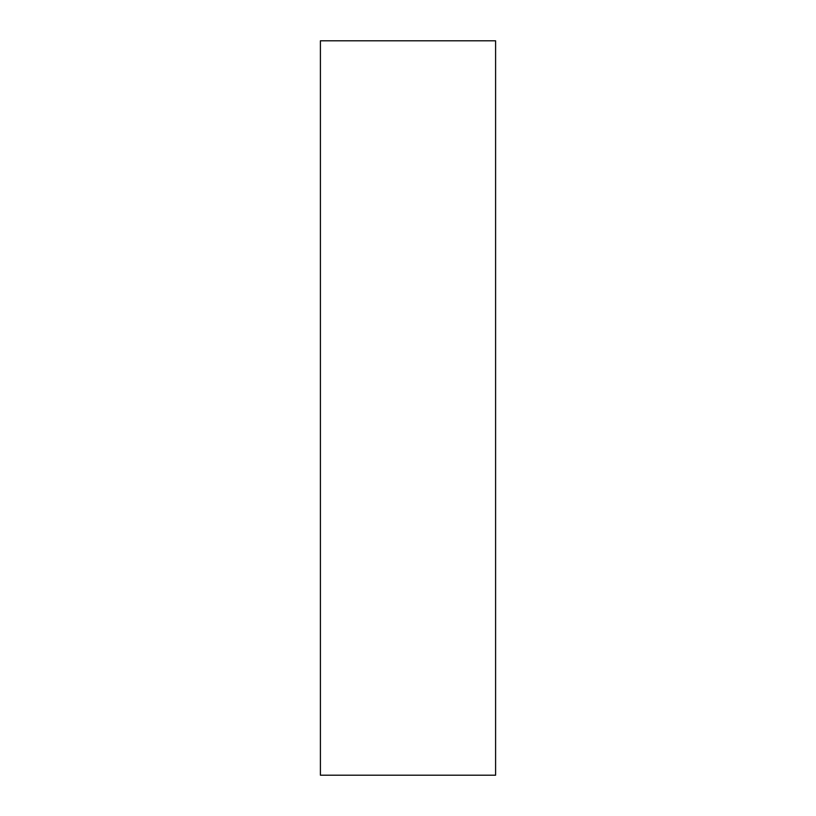 <?xml version="1.0" encoding="UTF-8"?>
<svg xmlns="http://www.w3.org/2000/svg" width="816" height="816" viewBox="0 0 816 816"><rect width="100%" height="100%" fill="white"/><g stroke="black" fill="none" stroke-linecap="round" stroke-linejoin="round"><path stroke-width="1.22" d="M495.598 40.8L495.598 775.2L320.402 775.2L320.402 40.8L495.598 40.8"/></g></svg>
